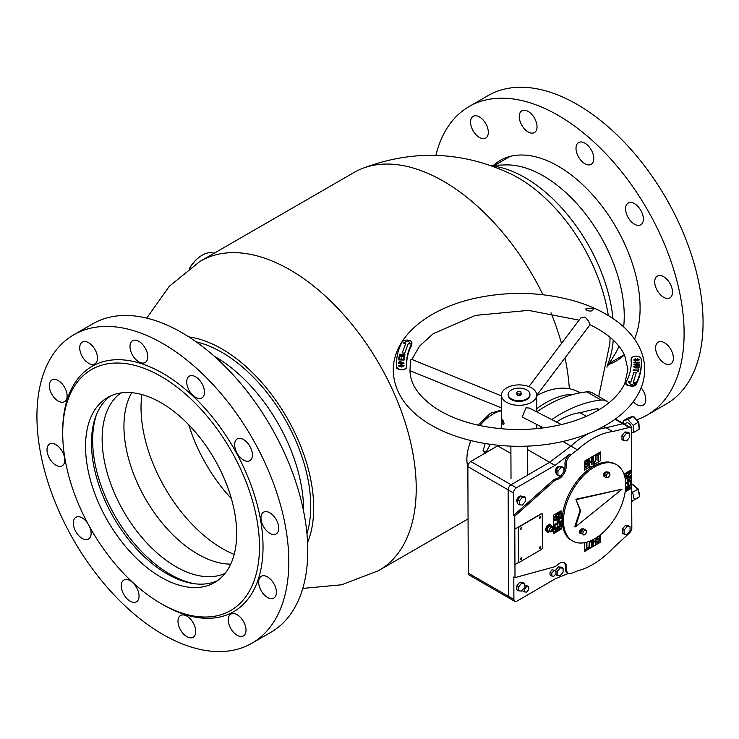<?xml version="1.0" encoding="UTF-8"?>
<svg xmlns="http://www.w3.org/2000/svg" width="739" height="739" viewBox="0 0 739 739"><rect width="100%" height="100%" fill="white"/><g stroke="black" fill="none" stroke-linecap="round" stroke-linejoin="round"><path stroke-width="1.11" d="M196.186 341.861A125.722 72.588 60 0 1 221.839 352.309A125.722 72.588 60 0 1 306.953 533.715M146.728 318.121L169.314 286.279L199.669 261.634A178.524 103.072 60 0 1 200.731 261.006A178.524 103.072 60 0 1 289.993 269.846A178.524 103.072 60 0 1 406.616 427.16A178.524 103.072 60 0 1 379.255 570.212A178.524 103.072 60 0 1 378.174 570.813L341.649 584.78L302.778 588.42M200.731 261.006L354.184 172.409A178.524 103.072 60 0 1 361.574 168.797A178.524 103.072 60 0 1 443.446 181.249A178.524 103.072 60 0 1 542.934 294.722M501.522 410.071L490.354 413.258L478.115 425.165M470.623 440.62L469.339 445.063M550.989 312.782A178.524 103.072 60 0 1 561.483 343.478M565.002 357.879A178.524 103.072 60 0 1 569.326 388.723M188.87 336.919A129.907 74.999 60 0 1 221.839 348.882A129.907 74.999 60 0 1 307.572 542.528M361.574 168.797C412.593 149.102 462.78 151.015 512.118 174.543A129.907 74.999 60 0 1 518.159 177.803A129.907 74.999 60 0 1 608.308 315.535M610.017 337.243A129.907 74.999 60 0 1 609.823 343.774L598.682 396.492M189.36 268.497A25.56 14.762 -60 0 1 201.969 255.315A25.56 14.762 -60 0 1 202.117 255.232M214.079 253.292A25.985 15.002 120 0 0 202.264 255.149A25.985 15.002 120 0 0 189.572 268.349M579.228 392.381A88.006 50.806 120 0 0 579.034 392.27A88.006 50.806 120 0 0 578.831 392.15A88.006 50.806 120 0 0 536.671 395.707M573.649 394.303A88.006 50.806 120 0 0 536.717 408.722M501.596 427.188A88.006 50.806 120 0 0 500.469 428.675M490.29 444.37A88.006 50.806 120 0 0 485.948 452.647M501.532 410.801A36.876 21.292 120 0 0 479.971 425.572M470.965 440.703A36.876 21.292 120 0 0 467.852 466.845M194.496 583.745A109.372 63.148 60 0 1 92.708 443.89A109.372 63.148 60 0 1 96.633 414.237M225.072 573.381A104.347 60.247 60 0 1 147.144 543.313A104.347 60.247 60 0 1 102.185 442.356A104.347 60.247 60 0 1 120.891 392.936M230.716 564.125A104.347 60.247 60 0 1 124.004 429.756A104.347 60.247 60 0 1 131.727 392.677M234.171 554.416A115.238 66.538 60 0 1 141.094 411.364A115.238 66.538 60 0 1 141.87 394.543M231.409 498.659A115.238 66.538 60 0 1 188.768 424.814M214.014 356.041A125.297 72.339 60 0 1 303.526 505.873A125.297 72.339 60 0 1 303.59 511.185M606.895 367.191L614.959 354.138A114.406 66.048 -120 0 0 618.94 346.249M623.661 326.906A114.406 66.048 -120 0 0 589.269 218.929A114.406 66.048 -120 0 0 505.716 164.917L490.382 165.37M607.199 365.565A125.297 72.339 -120 0 0 613.241 340.097M612.973 318.527A125.297 72.339 -120 0 0 491.934 165.915M615.513 418.948A150.858 87.1 120 0 0 615.495 418.911L624.049 423.881A4.194 2.42 120 0 0 622.783 423.743L606.137 427.77A77.105 44.516 120 0 0 596.465 430.08A77.105 44.516 120 0 1 606.137 427.77L603.708 426.375M608.89 402.857A25.144 14.521 120 0 0 606.848 401.212A25.144 14.521 120 0 0 601.103 400.085A150.858 87.1 120 0 0 551.691 419.558M541.521 426.93A150.858 87.1 120 0 0 539.756 428.334M599.274 409.572L597.971 408.824A4.194 2.42 120 0 0 596.706 408.685L580.06 412.722A77.105 44.516 120 0 0 556.467 422.015M527.664 449.617L549.622 462.3L570.933 446.097A77.105 44.516 120 0 1 588.678 433.479A77.105 44.516 120 0 0 570.933 446.097L549.622 462.3L511.102 484.738A4.194 2.42 120 0 0 508.155 489.883L508.571 596.391A4.194 2.42 120 0 0 509.439 598.294A4.194 2.42 -60 0 1 508.571 596.391L468.277 573.122A4.194 2.42 120 0 0 469.145 575.025L514.778 601.37A4.194 2.42 120 0 0 516.884 601.158L555.405 578.72L568.467 573.427M514.76 516.173L515 577.621L513.817 576.937L513.91 599.468L508.571 596.391L508.155 489.883A4.194 2.42 -60 0 1 511.102 484.738L549.622 462.3L554.952 465.376L516.432 487.823A4.194 2.42 120 0 0 513.485 492.959L513.577 515.489L514.76 516.173L553.751 481.375A8.378 4.84 -60 0 1 557.049 479.537A10.06 5.81 120 0 0 566.166 465.256A8.378 4.84 -60 0 1 566.111 464.36A8.378 4.84 -60 0 1 571.108 454.679L577.455 449.857L562.869 441.442M498.474 445.321A16.766 9.681 -60 0 1 497.652 445.829L470.798 461.478A4.194 2.42 120 0 0 467.852 466.614L468.277 573.122M586.276 416.306L580.06 412.722M606.848 401.212L592.623 393A25.144 14.521 120 0 0 586.877 391.873A150.858 87.1 120 0 0 536.736 411.835L536.662 395.032A17.597 10.207 -0.2 0 0 535.285 391.097A17.597 10.207 -0.2 0 0 515.563 385.111A17.597 10.207 -0.2 0 0 501.467 395.171A17.597 10.207 -0.2 0 0 502.843 399.106A17.597 10.207 -0.2 0 0 522.565 405.101A17.597 10.207 -0.2 0 0 536.662 395.032M625.176 491.814L631.669 488.1L631.827 528.219A4.194 2.42 120 0 1 629.711 532.736L613.121 548.07A77.105 44.516 -60 0 1 577.926 570.757L571.58 573.325A8.378 4.84 -60 0 1 568.263 573.316L567.081 572.633A8.378 4.84 -60 0 1 565.344 568.827A8.378 4.84 -60 0 1 565.39 567.857A10.06 5.81 120 0 0 563.931 562.536M568.263 573.316A8.378 4.84 -60 0 1 566.527 569.51A8.378 4.84 -60 0 1 566.582 568.54A10.06 5.81 120 0 0 564.559 562.822A10.06 5.81 120 0 0 557.382 564.938A8.378 4.84 -60 0 1 554.093 566.933L515 577.621M563.875 470.9A10.06 5.81 120 0 0 564.984 464.572A8.378 4.84 -60 0 1 564.929 463.676A8.378 4.84 -60 0 1 569.926 453.995L554.952 465.376M517.679 502.742L517.568 502.677A3.769 2.18 -60 0 1 516.783 500.959A3.769 2.18 -60 0 1 518.427 497.162A3.769 2.18 -60 0 1 521.337 496.146L521.475 496.22M556.171 473.126L556.061 473.062A3.769 2.18 -60 0 1 555.275 471.353A3.769 2.18 -60 0 1 556.92 467.547A3.769 2.18 -60 0 1 559.829 466.531L559.968 466.605M557.354 513.439L559.95 512.718L560.374 513.67L557.363 517.383L554.712 518.131L554.305 517.208L557.354 513.439M553.437 533.604L561.086 529.152L561.058 521.983L562.231 519.249L561.04 517.891L561.012 510.788M560.319 516.478L560.319 518.325L558.527 521.254L557.141 521.494L556.716 519.397L554.389 520.746L554.389 519.933L560.319 516.478M555.072 524.949L555.081 527.748L554.426 528.136L554.407 524.514L560.338 521.06L560.347 524.505L559.691 524.884L559.682 522.261L557.843 523.332L557.853 525.743L557.197 526.122L557.188 523.711L555.007 524.912L555.081 527.748M560.365 528.339L560.365 529.152L554.444 532.607L554.435 531.72L558.73 527.221L554.426 529.724L554.426 528.912L560.356 525.457L560.356 526.344L556.07 530.842L560.365 528.339M627.873 472.35L630.478 471.63L630.903 472.581L627.891 476.295L625.24 477.043L624.834 476.119L627.873 472.35M631.605 488.063L631.531 469.699M625.185 478.687L630.838 475.389L630.847 477.237L629.055 480.174L627.66 480.405L627.235 478.309L625.314 479.435M625.656 483.001L630.857 479.971L630.875 483.417L630.21 483.796L630.201 481.172L628.362 482.244L628.372 484.655L627.716 485.043L627.707 482.622L625.693 483.805M625.628 487.426L630.875 484.368L630.875 485.264L626.589 489.754L630.884 487.25L630.894 488.063L625.24 491.352M625.388 490.179L629.249 486.17L625.573 488.276M584.373 470.078L590.535 466.485L592.318 466.817L594.091 464.415L600.373 460.822L594.147 464.452L592.382 466.845L590.6 466.521L584.373 470.143L584.337 461.265L600.336 451.945L600.373 460.822M600.28 451.982L600.317 460.785M587.293 462.18L586.433 461.459L587.237 462.152L586.433 461.459L585.63 462.882L587.681 463.722L588.17 464.72L586.517 467.685L585.371 467.861L584.872 466.392L585.584 465.986L586.517 466.919L587.459 465.21L585.39 464.351L584.983 463.455L586.489 460.693L587.505 460.517L588.004 461.773L587.293 462.18L586.489 461.496L585.694 462.919L586.748 463.547M585.519 466.023L586.517 466.919M587.459 465.21L585.362 464.332M591.32 457.958L592.031 457.543L592.059 464.369L591.348 464.785L591.339 461.589L589.583 462.614L589.593 465.81L588.891 466.217L588.863 459.39L589.565 458.984L589.583 461.857L591.339 460.831L591.32 457.958M595.301 455.64L596.004 455.224L596.022 460.055L594.433 463.067L593.297 463.279L592.807 457.09L593.509 456.684L593.528 461.515L594.433 462.309L595.32 460.471L595.301 455.64M593.454 456.72L593.472 461.478L594.433 462.309M596.742 454.799L599.92 452.952L599.92 453.709L598.692 454.43L598.71 460.499L598.008 460.905L597.98 454.836L596.752 455.557L596.742 454.799M600.604 534.648L600.631 542.038L584.697 551.322M600.04 536.597L599.588 535.442L600.04 536.874L599.329 537.29L598.405 536.348L597.454 538.066L599.523 538.925L599.929 539.821L598.424 542.574L597.408 542.749L596.909 541.502L597.62 541.087L598.424 541.779L599.218 540.357L597.232 539.553L596.964 537.318M599.218 540.357L597.195 539.535M599.329 537.05L598.405 536.348M598.341 536.311L599.274 537.013L598.341 536.311L597.389 538.029L598.535 538.796M597.62 541.087L598.424 541.779M596.031 537.927L596.05 543.876L595.348 544.292L595.338 541.419L593.574 542.444L593.593 545.317L592.881 545.733L592.854 539.738M593.565 539.368L593.574 541.678L595.329 540.662L595.32 538.361M592.096 541.345L592.115 546.176L591.403 546.592L591.385 541.761L590.489 540.957L589.593 542.795L589.611 547.627L588.909 548.042L589.352 541.308M591.043 540.846L589.593 542.795M588.17 548.477L584.992 550.324L584.992 549.567L586.221 548.846L586.203 542.777L586.905 542.361L586.932 548.43L588.161 547.719L588.17 548.477L584.992 550.25M623.975 474.105L631.596 469.662L631.439 429.544A4.194 2.42 120 0 0 630.57 427.641A4.194 2.42 120 0 0 629.295 427.512L612.659 431.539A77.105 44.516 120 0 0 577.455 449.857M630.57 427.641L624.049 423.881A4.194 2.42 120 0 0 622.783 423.743L606.137 427.77L612.659 431.539M513.91 599.468A4.194 2.42 120 0 0 514.778 601.37M514.815 529.152L542.075 513.263L542.075 514.122M541.826 548.994L542.214 548.329M514.954 564.651L519.24 562.148M631.669 488.1L625.166 491.888M561.095 517.919L561.067 510.751L553.363 515.24L553.437 533.678L561.141 529.189L561.113 522.02L562.296 519.277L561.04 517.891M600.631 542.038L600.668 534.593M600.696 542.075L584.697 551.396L584.66 542.648M513.577 515.489L552.569 480.692A8.378 4.84 -60 0 1 555.867 478.854A10.06 5.81 120 0 0 562.481 473.496M599.985 536.837L599.329 537.216M597.389 538.029L598.479 538.759L597.389 538.029M599.495 538.907L599.929 539.821M599.865 539.784L598.424 542.574M598.368 542.546L597.38 542.731M597.555 541.05L598.368 541.742L597.555 541.05M599.163 540.32L598.11 539.692L599.163 540.32M593.509 539.396L593.574 541.678M595.976 537.964L596.05 543.876M595.994 543.849L595.348 544.227M593.574 542.444L595.338 541.419M593.519 542.408L593.593 545.317M593.528 545.28L592.881 545.659M592.031 541.308L592.115 546.176M592.05 546.139L591.403 546.518M591.32 541.724L590.424 540.93L591.32 541.724M589.537 542.768L589.611 547.627M589.556 547.599L588.909 547.978M586.849 542.398L586.932 548.43M588.105 547.747L588.105 548.44M587.653 463.704L588.17 464.72M588.115 464.683L586.517 467.685M586.452 467.648L585.343 467.842M585.528 466.189L586.452 466.891L585.528 466.189M587.403 465.173L586.323 464.443L587.403 465.173M587.477 460.508L588.004 461.773M587.948 461.736L587.302 462.115M585.63 462.882L586.683 463.51L585.63 462.882M591.976 457.58L592.059 464.369M592.004 464.332L591.348 464.711M589.583 462.614L591.339 461.589M589.528 462.577L589.593 465.81M589.537 465.773L588.891 466.152M589.51 459.011L589.583 461.857M595.948 455.261L596.022 460.055M595.967 460.027L594.433 463.067M594.368 463.039L593.269 463.261M593.472 461.478L594.368 462.272L593.472 461.478M599.865 452.979L599.92 453.709M599.865 453.672L598.692 454.43M598.627 454.393L598.71 460.499M598.655 460.462L598.008 460.84M596.752 455.492L597.98 454.836M630.441 471.611L630.903 472.581M630.838 472.554L627.891 476.295M627.836 476.258L625.212 477.024M630.182 472.932L627.817 473.172L625.434 475.704L625.702 476.165L625.49 475.731L627.891 475.445L630.007 472.507M625.434 475.704L627.817 473.172M630.238 472.969L627.882 473.209M630.783 475.426L630.847 477.237M630.792 477.209L629.055 480.174M628.991 480.138L627.633 480.387M625.305 479.371L627.235 478.309M630.182 476.59L627.836 477.893L627.845 478.706L629.046 479.352L630.182 476.59L627.901 477.93L627.901 478.743L629.046 479.352M630.801 480.008L630.875 483.417M630.81 483.38L630.21 483.731M628.362 482.244L630.201 481.172M628.307 482.207L628.372 484.655M628.316 484.618L627.716 484.969M625.684 483.731L627.707 482.622M630.829 487.278L630.894 488.063M630.829 488.026L625.249 491.278M625.582 488.211L629.249 486.142M630.82 484.405L630.875 485.264M630.82 485.227L626.589 489.717M559.922 512.7L560.374 513.67M560.319 513.642L557.363 517.383M557.308 517.346L554.684 518.113M559.654 514.021L557.298 514.261L555.146 517.235M559.451 513.577L559.719 514.058L557.354 514.289L555.118 517.217M554.906 516.792L557.363 516.533L559.719 514.058M560.254 516.515L560.319 518.325M560.264 518.288L558.527 521.254M558.472 521.226L557.114 521.475M554.389 520.681L556.716 519.397M559.663 517.679L557.317 518.981L557.317 519.794L558.527 520.441L559.663 517.679L557.372 519.009L557.372 519.831L558.527 520.441M555.026 527.711L554.426 528.062M560.273 521.097L560.347 524.505M560.291 524.468L559.691 524.819M557.843 523.332L559.682 522.261M557.779 523.295L557.853 525.743M557.788 525.706L557.197 526.057M555.007 524.912L557.188 523.711M560.301 528.367L560.365 529.152M560.31 529.115L554.444 532.533M554.426 529.66L558.73 527.221M560.291 525.494L560.356 526.344M560.291 526.316L556.07 530.805M518.445 562.481L519.083 562.111M514.889 564.614L518.445 562.545L518.307 527.11M541.955 514.002L541.955 513.337M536.671 395.402L590.064 324.689L588.493 321.003L585.039 317.013L580.697 318.029L528.902 386.617M411.558 359.523L410.45 360.096L410.006 370.276C409.933 383.144 417.858 395.347 433.784 406.884C445.672 415.05 460.471 421.147 478.17 425.174C506.427 431.225 534.528 430.929 562.481 424.306C578.97 420.177 592.817 414.237 604.031 406.487C614.229 399.3 621.157 391.587 624.824 383.356L627.919 369.408L624.714 355.487C619.3 343.69 607.717 333.428 589.962 324.689M593.509 308.311L585.851 308.893L586.166 310.103C590.609 311.803 593.057 311.202 593.509 308.311L593.814 308.884M502.926 420.269C501.855 419.863 501.864 421.23 502.945 424.371C504.377 424.694 504.377 423.327 502.926 420.269L502.4 419.863M410.016 370.71L501.569 407.983L501.467 395.171M561.418 424.565L529.281 408.03L525.909 407.826L522.242 417.008L543.387 427.89M502.945 424.371L503.601 424.749M536.736 428.648A17.597 10.207 -0.2 0 0 536.8 427.807L536.782 424.491M501.513 407.956L501.596 427.946A17.597 10.207 -0.2 0 0 501.661 428.786M640.759 357.962A5.025 2.919 -0.2 0 0 635.124 356.253A5.025 2.919 -0.2 0 0 631.097 359.126A5.025 2.919 -0.2 0 0 631.097 359.265A112.31 65.134 179.8 0 1 631.245 362.433A112.31 65.134 179.8 0 1 626.192 381.924A5.025 2.919 -0.2 0 0 625.961 382.793A5.025 2.919 -0.2 0 0 630.238 385.666A5.025 2.919 -0.2 0 0 635.789 383.624A122.369 70.972 -0.2 0 0 641.304 362.396A122.369 70.972 -0.2 0 0 641.147 358.942A5.025 2.919 -0.2 0 0 640.759 357.962M631.106 360.475L631.106 360.771A112.31 65.134 179.8 0 1 631.245 363.182M636.27 372.733L633.794 372.474L630.838 382.054L628.362 381.804L631.18 385.056L635.78 382.562L633.314 382.303L636.27 372.733M633.776 359.985L635.235 358.775L635.503 359.274L634.385 359.967L635.364 360.614L637.775 358.784L639.364 359.801L637.896 360.918L638.727 359.828L637.914 359.283L635.475 361.112L633.766 359.865M637.849 360.493L638.727 359.828M639.392 363.967L639.392 364.466L633.923 364.493L633.923 363.985L636.482 363.976L636.473 362.729L633.914 362.738L633.914 362.239L639.383 362.212L639.383 362.72L637.083 362.729L637.092 363.976L639.392 363.967M639.069 367.505L639.032 368.013L635.198 367.911L633.637 366.738L635.383 365.648L639.217 365.74L639.18 366.239L635.337 366.147L634.238 366.812L635.235 367.477L639.069 367.505M633.637 366.867L635.383 365.648M634.247 366.747L635.235 367.412M638.819 369.26L638.431 371.495L637.831 371.468L637.979 370.599L633.157 370.331L633.24 369.833L638.062 370.1L638.21 369.232L638.819 369.26M626.192 383.421C623.938 385.379 634.182 387.338 635.799 385.13A122.369 70.972 -0.2 0 0 641.313 363.893L641.304 362.396M636.251 372.798L633.794 372.474M635.679 382.617L633.314 382.303M633.794 372.548L630.838 382.128L628.427 381.878M633.776 360.05L635.235 358.775M634.385 360.032L635.364 360.614M635.374 360.678L636.39 359.81M636.39 359.884L637.775 358.784M637.775 358.849L639.364 359.875M633.923 364.493L633.923 363.985M633.923 364.059L636.482 363.976M633.914 362.738L633.914 362.239M633.914 362.304L639.383 362.286M637.092 363.976L637.083 362.729M637.092 364.041L639.392 364.031M635.383 365.713L639.217 365.805M635.235 367.477L639.069 367.579M637.84 371.468L637.979 370.599M633.166 370.331L633.24 369.833M633.24 369.897L638.062 370.1M638.062 370.165L638.21 369.232M638.21 369.297L638.801 369.334M411.521 341.834A5.025 2.919 -0.2 0 0 406.644 340.069A5.025 2.919 -0.2 0 0 402.081 342.129A122.369 70.972 -0.2 0 0 396.575 363.357A122.369 70.972 -0.2 0 0 396.732 366.812A5.025 2.919 -0.2 0 0 401.887 369.565A5.025 2.919 -0.2 0 0 406.783 366.627A5.025 2.919 -0.2 0 0 406.773 366.489A112.31 65.134 179.8 0 1 406.635 363.32A112.31 65.134 179.8 0 1 411.688 343.829A5.025 2.919 -0.2 0 0 411.919 342.961A5.025 2.919 -0.2 0 0 411.521 341.834M398.561 365.879L401.249 364.604L404.131 365.74L401.416 367.034L398.561 365.805M402.238 352.909L404.695 353.214L408.233 343.7L410.69 344.004L408.057 340.697L403.309 343.099L405.766 343.404L402.238 352.909L405.766 343.404M398.524 363.449L398.543 362.313L400.224 361.168L401.84 362.96L403.974 362.969L403.965 363.477L398.524 363.449L398.543 362.313M403.54 359.56L403.725 357.824L404.335 357.842L404.094 360.078L398.635 359.902L398.866 357.768L399.476 357.796L399.3 359.413L400.991 359.468L401.148 357.981L401.757 357.999L401.591 359.496L403.54 359.625L403.725 357.824M399.429 354.702L399.531 354.193L404.935 354.535L404.824 355.08L400.667 356.059L404.584 356.309L404.492 356.808L399.088 356.466L399.199 355.921L403.355 354.942L399.429 354.702L399.531 354.193M396.575 363.357L396.575 364.863A122.369 70.972 -0.2 0 0 396.741 368.308C400.409 370.442 403.762 370.331 406.783 367.985L406.783 366.627M406.644 364.068A112.31 65.134 179.8 0 1 411.697 345.335L411.919 342.961M410.625 343.995L408.057 340.762L403.42 343.108M398.561 365.944L401.249 364.604M401.249 364.669L404.131 365.842M399.171 365.934L401.379 366.581L403.522 365.759L401.286 365.131L399.171 365.86L401.379 366.507L403.522 365.759M398.543 362.387L400.224 361.168M400.224 361.232L401.859 362.396M403.974 363.043L401.84 362.96M399.134 362.951L401.24 363.025L400.215 361.667L399.134 362.951L401.249 362.526M403.725 357.888L404.325 357.916M398.644 359.902L398.866 357.768M398.866 357.842L399.466 357.861M400.991 359.468L399.3 359.413M400.991 359.542L401.148 357.981M401.148 358.046L401.748 358.064M403.54 359.625L401.591 359.496M399.531 354.267L404.917 354.609M404.575 356.374L400.667 356.059M399.097 356.466L399.199 355.921M399.199 355.986L403.346 355.034M521.697 558.259A0.841 0.48 120 0 0 520.515 558.952A0.841 0.48 120 0 0 521.697 558.259M521.494 557.862A0.841 0.48 120 0 0 520.653 559.312L520.625 559.294M540.662 547.211A0.841 0.48 120 0 0 539.479 547.904A0.841 0.48 120 0 0 540.662 547.211M540.486 546.832L540.431 546.795A0.841 0.48 120 0 0 539.618 548.264L539.646 548.283M540.542 517.171A0.841 0.48 120 0 0 539.359 517.863A0.841 0.48 120 0 0 540.542 517.171M540.311 516.755L540.366 516.792A0.841 0.48 120 0 0 539.498 518.224L539.47 518.205M521.577 528.219A0.841 0.48 120 0 0 520.395 528.912A0.841 0.48 120 0 0 521.577 528.219M521.374 527.822A0.841 0.48 120 0 0 520.533 529.272M541.068 514.058L519.729 526.491A1.672 0.97 120 0 0 518.547 528.542L518.676 561.317A1.672 0.97 120 0 0 519.027 562.083A1.672 0.97 120 0 0 519.868 561.991L541.207 549.567A1.672 0.97 120 0 0 542.389 547.507L542.25 514.732A1.672 0.97 120 0 0 541.909 513.974A1.672 0.97 120 0 0 541.068 514.058L540.883 513.956M518.307 527.914A1.672 0.97 -60 0 1 518.917 526.759M557.954 475.205L560.919 475.445L563.875 471.75L563.866 467.805L562.083 466.78L559.109 466.54L556.162 470.235L556.171 474.179L557.954 475.205L557.936 471.26L556.162 470.235M563.866 467.805L560.892 467.565L559.109 466.54M560.892 467.565L557.936 471.26M519.462 504.82L522.427 505.06L525.383 501.365L525.374 497.421L523.591 496.396L520.616 496.146L517.66 499.85L517.679 503.786L519.462 504.82L519.443 500.876L517.66 499.85M525.374 497.421L522.399 497.181L520.616 496.146M522.399 497.181L519.443 500.876M624.122 534.177L627.088 534.417L630.044 530.722L630.025 526.778L628.252 525.752L625.277 525.512L622.321 529.207L622.34 533.142L624.122 534.177L624.104 530.232L622.321 529.207M630.025 526.778L627.06 526.538L625.277 525.512M627.06 526.538L624.104 530.232M623.753 440.638L626.718 440.878L629.674 437.183L629.656 433.239L627.882 432.213L624.908 431.973L621.952 435.668L621.97 439.613L623.753 440.638L623.734 436.694L621.952 435.668M629.656 433.239L626.69 432.999L624.908 431.973M626.69 432.999L623.734 436.694M563.072 568.171L560.107 567.931L557.151 571.626L557.169 575.57L560.134 575.81L563.09 572.115L563.072 568.171L561.298 567.146L558.324 566.905L555.414 570.545M557.169 575.57L555.386 574.351M560.107 567.931L558.324 566.905M557.151 571.626L555.959 570.942M518.612 590.84L521.586 591.089L524.542 587.394L524.524 583.45L522.75 582.424L519.776 582.175L516.82 585.87L516.838 589.814L518.612 590.84L518.602 586.905L516.82 585.87M524.524 583.45L521.558 583.2L519.776 582.175M521.558 583.2L518.602 586.905M605.962 472.156L605.98 472.175A1.672 0.97 120 0 0 605.102 472.249M604.539 472.748A1.672 0.97 120 0 0 603.939 474.253A1.672 0.97 120 0 0 604.28 475.066L604.493 475.186M582.766 529.438L582.526 529.3A1.672 0.97 120 0 0 581.251 529.734A1.672 0.97 120 0 0 580.503 531.396A1.672 0.97 120 0 0 580.854 532.209L581.039 532.311M528.699 586.748L526.621 586.572L524.551 589.159L524.561 591.921L526.639 592.087L528.708 589.5L528.699 586.748L526.916 585.713L524.533 585.925M524.561 591.921L522.778 590.895L522.778 589.602M526.621 586.572L524.838 585.547M524.551 589.159L523.572 588.595M551.821 576.041L553.899 576.208L555.968 573.621L555.959 570.859L552.098 569.667L550.028 572.254L550.047 575.007L551.821 576.041L551.811 573.279L550.028 572.254M555.959 570.859L552.098 569.667M553.88 570.693L551.811 573.279M551.728 531.831L550.296 531.914A2.513 1.45 -60 0 1 549.779 531.794A2.513 1.45 -60 0 1 549.363 529.872A2.513 1.45 -60 0 1 550.888 527.655A2.513 1.45 -60 0 1 552.292 527.443A2.513 1.45 -60 0 1 552.652 527.84L553.299 529.115A1.672 0.97 -60 0 1 552.31 531.618A1.672 0.97 -60 0 1 551.728 531.831A1.672 0.97 -60 0 1 551.054 530.741A1.672 0.97 -60 0 1 552.125 528.995A1.672 0.97 -60 0 1 553.299 529.115M552.292 527.443L550.509 526.417A2.513 1.45 120 0 0 549.114 526.63A2.513 1.45 120 0 0 547.59 528.847A2.513 1.45 120 0 0 547.996 530.768L549.779 531.794M552.264 530.962A0.841 0.48 -60 0 1 552.172 529.651A0.841 0.48 -60 0 1 552.264 530.962M552.07 527.313L552.319 526.538L549.687 524.108L546.62 526.159L547.507 526.667L546.186 530.648L547.932 532.57L549.4 531.581M546.62 526.159L545.299 530.131L546.186 530.648M550.583 524.616L547.507 526.667M545.299 530.131L547.932 532.57M511.379 398.921A10.891 6.318 -0.2 0 0 523.258 400.242A10.891 6.318 -0.2 0 0 529.955 394.377A10.891 6.318 -0.2 0 0 526.75 389.924A10.891 6.318 -0.2 0 0 514.871 388.603A10.891 6.318 -0.2 0 0 508.164 394.46A10.891 6.318 -0.2 0 0 511.379 398.921M508.183 394.802A10.891 6.318 -0.2 0 0 508.173 395.143A10.891 6.318 -0.2 0 0 511.379 399.605A10.891 6.318 -0.2 0 0 523.258 400.926A10.891 6.318 -0.2 0 0 529.965 395.06A10.891 6.318 -0.2 0 0 529.946 394.718M516.986 394.275A2.097 1.219 -0.2 0 0 516.967 394.432A2.097 1.219 -0.2 0 0 517.023 394.709A2.097 1.219 -0.2 0 0 519.138 395.633A2.097 1.219 -0.2 0 0 521.134 394.608M517.023 394.367L517.309 395.051L519.628 395.439L521.383 394.469L520.81 391.744L518.492 391.347L516.737 392.317L517.023 394.367M516.737 392.317L517.3 393.684L519.619 394.081L519.628 395.439M517.3 393.684L517.309 395.051M519.619 394.081L521.374 393.111M631.596 484.784L633.037 484.932M631.716 501.513L639.651 496.571L637.914 489.172L632.242 484.405M631.716 501.402L639.651 496.571L639.577 495.657M634.321 499.675L632.584 492.285L638.043 489.135M632.584 492.285L631.679 491.527M631.383 428.98A4.194 2.411 -120.2 0 0 629.683 424.14A4.194 2.411 -120.2 0 0 626.386 422.939L624.409 424.084M631.448 432.971L633.822 432.352L639.152 429.248L639.115 428.214M633.822 432.352L633.184 425.341L638.561 422.024M633.184 425.341L627.864 419.54L633.194 416.436L633.859 416.916M627.864 419.54L623.171 420.759L628.824 417.572M623.171 420.759L623.42 423.512M586.683 530.916L585.953 533.558L583.921 535.101L582.628 534.011L583.357 531.378L585.38 529.826L586.683 530.916M582.628 534.011L583.921 535.101M580.845 532.985L581.575 530.353L583.357 531.378M581.575 530.353L583.607 528.801L585.38 529.826M609.989 475.112L608.373 477.505L606.47 477.717L606.174 475.537L607.791 473.145L609.703 472.932L609.989 475.112M606.174 475.537L604.4 474.512L604.687 476.692L606.47 477.717M604.4 474.512L606.017 472.119L607.791 473.145M606.017 472.119L607.92 471.898L609.703 472.932M608.539 472.258A33.948 19.602 -60 0 1 608.945 472.369A2.513 1.45 -60 0 1 609.139 472.452A2.513 1.45 -60 0 1 609.481 472.803M584.318 529.207A28.913 16.692 120 0 0 584.761 529.244A2.513 1.45 -60 0 1 585.159 529.364A2.513 1.45 -60 0 1 585.63 530.029M572.586 540.976L571.404 540.292A43.998 25.403 -60 0 1 562.324 518.409A43.998 25.403 -60 0 1 582.193 475.149A43.998 25.403 -60 0 1 615.402 464.074L616.594 464.757A43.998 25.403 -60 0 1 625.665 486.641A43.998 25.403 -60 0 1 605.804 529.9A43.998 25.403 -60 0 1 572.586 540.976A43.998 25.403 -60 0 1 563.515 519.092A43.998 25.403 -60 0 1 583.376 475.833A43.998 25.403 -60 0 1 616.594 464.757M580.937 533.068A33.948 19.602 -60 0 1 579.653 532.837M604.594 475.962A28.913 16.692 120 0 0 603.597 475.833M580.087 510.437L575.903 499.259L622.118 489.144L575.395 526.898L574.803 526.556L580.087 510.437L580.678 510.778L575.903 499.259M581.685 533.687A33.948 19.602 -60 0 1 580.235 533.364A2.513 1.45 -60 0 1 580.041 533.281A2.513 1.45 -60 0 1 579.949 530.537A2.513 1.45 -60 0 1 582.36 528.847A28.913 16.692 120 0 0 583.265 529.059M604.668 476.507A28.913 16.692 120 0 0 604.419 476.489A2.513 1.45 -60 0 1 604.022 476.378A2.513 1.45 -60 0 1 603.855 473.782A2.513 1.45 -60 0 1 606.128 471.907A33.948 19.602 -60 0 1 607.107 471.99M576.494 499.601L622.118 489.144M575.395 526.898L580.678 510.778M486.105 452.323L483.112 450.587L485.154 443.76M485.154 453.912L483.112 450.587M634.533 339.127A115.866 66.898 -120 0 0 618.737 232.037A115.866 66.898 -120 0 0 535.729 156.834A115.866 66.898 -120 0 0 500.229 160.428A115.866 66.898 -120 0 0 493.578 165.277M508.109 156.982A115.866 66.898 -120 0 0 506.594 158.451M481.874 138.489A12.572 7.261 60 0 1 471.778 127.986A12.572 7.261 60 0 1 473.154 116.319A12.572 7.261 60 0 1 477.006 115.931A12.572 7.261 60 0 1 487.103 126.434A12.572 7.261 60 0 1 485.726 138.101A12.572 7.261 60 0 1 481.874 138.489M530.574 132.965A12.572 7.261 60 0 1 520.478 122.462A12.572 7.261 60 0 1 521.863 110.795A12.572 7.261 60 0 1 525.715 110.407A12.572 7.261 60 0 1 535.812 120.91A12.572 7.261 60 0 1 534.426 132.577A12.572 7.261 60 0 1 530.574 132.965M587.329 164.705A12.572 7.261 60 0 1 577.224 154.202A12.572 7.261 60 0 1 578.609 142.544A12.572 7.261 60 0 1 582.461 142.147A12.572 7.261 60 0 1 592.558 152.65A12.572 7.261 60 0 1 591.182 164.317A12.572 7.261 60 0 1 587.329 164.705M636.907 225.21A12.572 7.261 60 0 1 626.811 214.716A12.572 7.261 60 0 1 628.187 203.049A12.572 7.261 60 0 1 632.039 202.662A12.572 7.261 60 0 1 642.136 213.165A12.572 7.261 60 0 1 640.759 224.822A12.572 7.261 60 0 1 636.907 225.21M641.147 387.79A12.572 7.261 60 0 1 643.17 405.231A12.572 7.261 60 0 1 639.318 405.628A12.572 7.261 60 0 1 633.305 401.683M666.929 364.309A12.572 7.261 60 0 1 656.832 353.805A12.572 7.261 60 0 1 658.209 342.148A12.572 7.261 60 0 1 662.061 341.751A12.572 7.261 60 0 1 672.157 352.254A12.572 7.261 60 0 1 670.781 363.921A12.572 7.261 60 0 1 666.929 364.309M666.042 298.27A12.572 7.261 60 0 1 655.946 287.776A12.572 7.261 60 0 1 657.331 276.109A12.572 7.261 60 0 1 661.183 275.721A12.572 7.261 60 0 1 671.28 286.224A12.572 7.261 60 0 1 669.894 297.882A12.572 7.261 60 0 1 666.042 298.27M435.89 155.375A178.099 102.823 60 0 1 469.117 106.536L488.082 95.59A178.099 102.823 60 0 1 542.648 90.056A178.099 102.823 60 0 1 685.7 238.826A178.099 102.823 60 0 1 666.181 404.067L647.216 415.022A178.099 102.823 60 0 1 636.732 419.789M469.117 106.536A178.099 102.823 60 0 1 523.683 101.012A178.099 102.823 60 0 1 666.735 249.773A178.099 102.823 60 0 1 647.216 415.022M623.356 422.837A178.099 102.823 60 0 1 622.432 422.939M608.576 364.466A115.866 66.898 -120 0 0 616.095 361.122A115.866 66.898 -120 0 0 624.363 354.748M620.991 356.604A115.866 66.898 -120 0 0 623.032 356.022M131.736 581.501A139.126 80.329 -120 0 0 161.093 603.624A139.126 80.329 -120 0 0 258.345 563.321A139.126 80.329 -120 0 0 190.45 398.552A139.126 80.329 -120 0 0 62.713 433.23A139.126 80.329 -120 0 0 131.736 581.501M161.093 603.624L162.866 604.65A141.639 81.78 -120 0 0 261.883 563.617A141.639 81.78 -120 0 0 192.759 395.873A141.639 81.78 -120 0 0 62.713 431.17L62.713 433.23M141.537 343.349A12.572 7.261 -120 0 0 132.595 340.725A12.572 7.261 -120 0 0 136.235 359.884A12.572 7.261 -120 0 0 145.167 362.507A12.572 7.261 -120 0 0 141.537 343.349M91.257 344.725A12.572 7.261 -120 0 0 82.325 342.102A12.572 7.261 -120 0 0 85.955 361.251A12.572 7.261 -120 0 0 94.888 363.874A12.572 7.261 -120 0 0 91.257 344.725M60.884 382.543A12.572 7.261 -120 0 0 51.942 379.92A12.572 7.261 -120 0 0 55.573 399.069A12.572 7.261 -120 0 0 64.515 401.693A12.572 7.261 -120 0 0 60.884 382.543M58.538 446.67A12.572 7.261 -120 0 0 49.605 444.047A12.572 7.261 -120 0 0 53.236 463.196A12.572 7.261 -120 0 0 62.178 465.819A12.572 7.261 -120 0 0 58.538 446.67M87.645 523.184A12.572 7.261 -120 0 0 84.865 519.923A12.572 7.261 -120 0 0 75.932 517.3A12.572 7.261 -120 0 0 79.563 536.449A12.572 7.261 -120 0 0 88.504 539.073A12.572 7.261 -120 0 0 89.687 526.944M132.808 582.674A12.572 7.261 -120 0 0 123.866 580.05A12.572 7.261 -120 0 0 127.505 599.209A12.572 7.261 -120 0 0 136.438 601.832A12.572 7.261 -120 0 0 132.808 582.674M189.517 618.118A12.572 7.261 -120 0 0 180.575 615.495A12.572 7.261 -120 0 0 184.205 634.644A12.572 7.261 -120 0 0 193.147 637.267A12.572 7.261 -120 0 0 189.517 618.118M239.787 616.742A12.572 7.261 -120 0 0 230.854 614.118A12.572 7.261 -120 0 0 234.485 633.277A12.572 7.261 -120 0 0 243.427 635.9A12.572 7.261 -120 0 0 239.787 616.742M198.237 378.793A12.572 7.261 -120 0 0 189.304 376.169A12.572 7.261 -120 0 0 192.934 395.319A12.572 7.261 -120 0 0 201.876 397.942A12.572 7.261 -120 0 0 198.237 378.793M246.179 441.543A12.572 7.261 -120 0 0 237.237 438.92A12.572 7.261 -120 0 0 240.877 458.078A12.572 7.261 -120 0 0 249.81 460.693A12.572 7.261 -120 0 0 246.179 441.543M272.506 514.797A12.572 7.261 -120 0 0 263.564 512.173A12.572 7.261 -120 0 0 267.204 531.332A12.572 7.261 -120 0 0 276.137 533.955A12.572 7.261 -120 0 0 272.506 514.797M270.169 578.923A12.572 7.261 -120 0 0 261.227 576.309A12.572 7.261 -120 0 0 264.858 595.458A12.572 7.261 -120 0 0 273.799 598.082A12.572 7.261 -120 0 0 270.169 578.923M125.288 606.1A178.099 102.823 -120 0 0 251.925 643.235A178.099 102.823 -120 0 0 200.454 371.902A178.099 102.823 -120 0 0 73.826 334.758A178.099 102.823 -120 0 0 125.288 606.1M251.925 643.235L270.89 632.288A178.099 102.823 -120 0 0 219.418 360.955A178.099 102.823 -120 0 0 92.781 323.811L73.826 334.758M183.642 419.77A106.859 61.697 -120 0 0 107.663 397.48A106.859 61.697 -120 0 0 138.544 560.282A106.859 61.697 -120 0 0 214.522 582.572A106.859 61.697 -120 0 0 183.642 419.77M110.711 395.91A106.859 61.697 -120 0 0 144.475 556.864A106.859 61.697 -120 0 0 217.405 580.715M497.652 445.829L510.917 453.487M516.432 487.823L470.798 461.478M513.485 492.959L467.852 466.614M629.295 427.512L615.014 419.262M598.766 409.877L596.706 408.685M509.725 446.097L510.889 446.772M586.877 391.873L601.103 400.085M565.39 567.857L566.582 568.54M569.926 453.995L571.108 454.679M555.867 478.854L557.049 479.537M552.569 480.692L553.751 481.375M564.984 464.572L566.166 465.256M631.097 359.265L631.106 360.771M635.789 383.624L635.799 385.13M396.732 366.812L396.741 368.308M406.773 366.766L406.783 367.985M411.688 343.829L411.697 345.335M639.152 429.248L638.514 422.228L633.194 416.436L628.501 417.655M603.717 476.082L604.419 476.489M379.255 570.212L468.055 518.935M579.034 392.27L580.041 392.852M510.15 156.4L494.834 165.24M624.335 354.683L609.241 363.394M527.757 474.447L527.646 446.07M511.019 478.724L510.889 446.144M411.872 359.422L419.53 346.148L433.22 333.668L475.454 315.377L528.422 310.38L579.108 320.144M644.685 369.343C644.685 377.638 642.653 385.638 638.598 393.333C632.455 404.76 622.792 414.607 609.61 422.893C597.251 430.634 582.877 436.527 566.499 440.583C491.398 459.658 394.432 429.692 393.25 370.341C393.25 362.045 395.282 354.046 399.337 346.351C405.48 334.924 415.142 325.077 428.324 316.791C440.684 309.05 455.058 303.156 471.436 299.101C506.464 290.907 540.948 291.582 574.887 301.106C587.708 304.893 599.144 309.881 609.185 316.08C622.432 324.255 632.178 334.028 638.413 345.399C642.524 353.066 644.611 361.048 644.685 369.343M501.467 395.892L411.272 359.182M631.097 359.126L631.097 360.623M625.961 382.793L625.97 384.16M529.955 394.377L529.965 395.06M508.164 394.46L508.173 395.143M639.863 496.081L638.21 489.024L632.769 484.451M635.743 499.167L639.678 496.553M639.383 428.768L638.773 422.024L633.702 416.491M633.332 416.38L628.649 417.59"/></g></svg>
